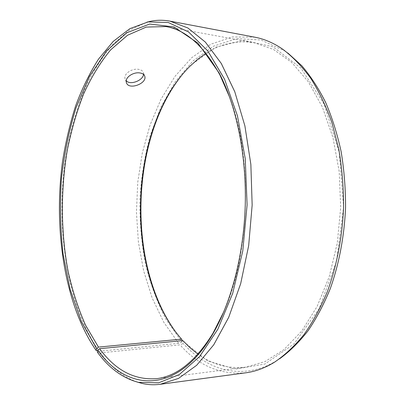 <?xml version="1.0" encoding="UTF-8"?>
<svg xmlns="http://www.w3.org/2000/svg" width="405" height="405" viewBox="0 0 405 405"><rect width="100%" height="100%" fill="white"/><g stroke="black" fill="none" stroke-linecap="round" stroke-linejoin="round"><path stroke-width="0.3" stroke-dasharray="2.02 1.52" d="M205.988 53.283C220.998 43.543 237.133 40.049 254.406 42.803L273.38 49.405L291.661 62.385L308.316 81.759L322.385 107.092L332.935 137.477L339.203 171.512L340.696 207.416L337.279 243.192L329.199 276.843L317.044 306.62L301.639 331.163L283.966 349.616L265.022 361.604L245.719 367.178C228.324 369.006 212.397 364.652 197.934 354.122M182.842 340.585L183.733 341.774L183.232 343.486L180.043 344.847L100.369 352.897L97.332 352.082M182.412 340.301L175.917 332.237M182.832 73.958L190.795 65.205L215.612 47.238L243.653 40.308L273.01 46.778L300.955 68.156L324.162 104.222L339.233 152.285L343.617 207.061L336.479 261.579L319.003 308.929L293.99 343.926L264.971 364.014L235.305 369.127L207.623 360.89L183.733 341.774M182.311 340.635L181.901 341.987L165.944 319.282C157.044 301.933 150.133 283.085 145.208 262.744C141.421 241.901 139.654 220.659 139.907 199.022C141.294 177.441 144.671 156.457 150.037 136.075L160.77 107.35L175.132 81.921L192.886 61.059L213.617 46.145L236.667 38.647L261.038 39.968L285.343 51.217L287.869 53.04M279.683 358.744L277.06 360.43C243.03 381.348 207.593 370.686 183.232 343.486M181.901 341.987L178.706 343.329L163.868 322.405L152.138 297.898L143.628 270.793L138.388 241.967L136.429 212.235L137.74 182.331L142.307 152.999L150.083 125.003L161.008 99.164L174.97 76.378L191.762 57.672L211.045 44.135L232.298 36.936L254.755 37.179M245.764 372.813C220.355 375.03 198.45 365.71 180.043 344.847M178.706 343.329L99.164 351.246C67.837 306.261 56.209 232.404 64.633 165.134C68.723 136.024 76.069 109.249 86.68 84.807C94.309 69.366 103.072 55.839 112.965 44.216L129.139 30.365L146.924 22.133M137.285 382.067C123.272 377.05 110.965 367.325 100.369 352.897M99.164 351.246L97.64 350.841M229.756 97.483C252.781 157.55 250.234 252.507 224.036 311.258M143.532 74.414L143.456 72.804C142.894 70.931 141.249 69.771 138.515 69.326C132.096 68.151 123.479 73.867 125.039 78.697L126.233 80.772M189.844 66.339L190.795 65.205M285.343 51.217L282.806 49.258M277.06 360.43L274.423 362.252M156.598 378.66L245.719 367.178M166.03 26.568L254.406 42.803M144.529 75.659L143.456 72.804M126.335 82.306L125.039 78.697"/><path stroke-width="0.61" d="M97.64 350.841L96.142 350.447L96.613 348.634L98.455 347.105L181.536 339.127L182.311 340.635M181.536 339.127C123.464 272.904 127.737 128.395 189.844 66.339L197.686 59.287L205.988 53.283M197.934 354.122L190.142 347.844L182.842 340.585L99.62 348.695L97.792 350.249C126.152 390.592 175.714 396.308 212.185 335.072C231.037 303.304 243.866 255.034 245.258 204.864C246.554 154.685 236.328 105.801 219.201 73.072L197.908 43.112L173.993 26.948L149.698 24.047L126.77 32.785L106.409 51.045L89.368 76.672L76.059 107.684C69.063 130.395 64.172 154.229 61.388 179.192C59.803 204.383 60.37 229.326 63.084 254.031L70.156 289.418L81.364 321.524L96.613 348.634M175.917 332.237C126.512 265.189 129.914 138.267 182.832 73.958M287.869 53.04L301.816 65.752C310.62 76.11 318.563 88.336 325.635 102.424C332.09 117.465 337.243 133.832 341.106 151.516C344.134 169.741 345.617 188.416 345.561 207.547C344.356 236.211 339.056 264.019 330.252 288.694C323.803 304.479 316.351 318.568 307.896 330.961C299.011 342.25 289.605 351.51 279.683 358.744M146.924 22.133L151.708 21.045C157.682 19.961 163.747 19.992 169.908 21.126L254.755 37.179C264.262 38.946 273.613 42.97 282.806 49.258C292.739 56.811 302.049 66.501 310.741 78.337C318.938 91.343 325.995 106.13 331.918 122.695L338.808 149.354C342.033 168.232 343.617 187.616 343.567 207.497C342.306 237.279 336.697 266.131 327.397 291.549C320.593 307.775 312.756 322.162 303.877 334.712C294.562 346.062 284.745 355.246 274.423 362.252C264.905 368.039 255.358 371.557 245.764 372.813L160.177 384.299C153.971 385.104 147.911 384.811 142.003 383.408L137.285 382.067M96.142 350.447C64.623 304.879 53.298 229.503 62.537 161.519C65.62 142.155 69.994 123.586 75.654 105.811C82.038 88.68 89.637 73.143 98.455 59.206L113.213 41.426L129.894 28.639L148.103 21.905L168.272 22.503L188.558 31.965L207.77 50.898L224.537 79.188L237.441 115.81L245.243 158.704L247.096 204.91L242.772 250.953L232.688 293.367L217.839 329.245L199.584 356.597L179.385 374.473L158.623 382.841L138.449 382.355C122.715 378.209 109.011 368.12 97.332 352.082L97.792 350.249M169.908 21.126L187.915 28.006L205.335 42.08L221.277 63.448L234.773 91.712L244.888 125.874L250.852 164.349L252.158 205.046L248.675 245.617L240.661 283.718L228.729 317.292L213.744 344.792L196.678 365.275L178.529 378.397L160.177 384.299M98.455 347.105L85.592 325.276C78.312 308.787 72.505 290.937 68.167 271.709C60.735 232.546 60.517 189.864 67.372 149.734C71.412 129.929 76.869 111.233 83.754 93.646C91.424 76.925 100.389 62.335 110.646 49.861L127.55 35.245L146.225 27.079L166.03 26.568C186.032 29.99 203.978 46.089 219.869 74.864L229.756 97.483M224.036 311.258L212.949 333.315C195.539 361.199 176.757 376.311 156.598 378.66C134.425 380.295 115.43 370.307 99.62 348.695M139.867 72.941C142.601 73.376 144.246 74.525 144.808 76.388C147.131 83.703 128.02 90.68 126.335 82.306C124.786 77.497 133.407 71.781 139.867 72.941M126.233 80.772C130.41 85.516 143.066 80.362 143.532 74.414M138.449 382.355L142.003 383.408M148.103 21.905L151.708 21.045M219.869 74.864L219.201 73.072M212.949 333.315L212.185 335.072M144.808 76.388L144.529 75.659"/></g></svg>
